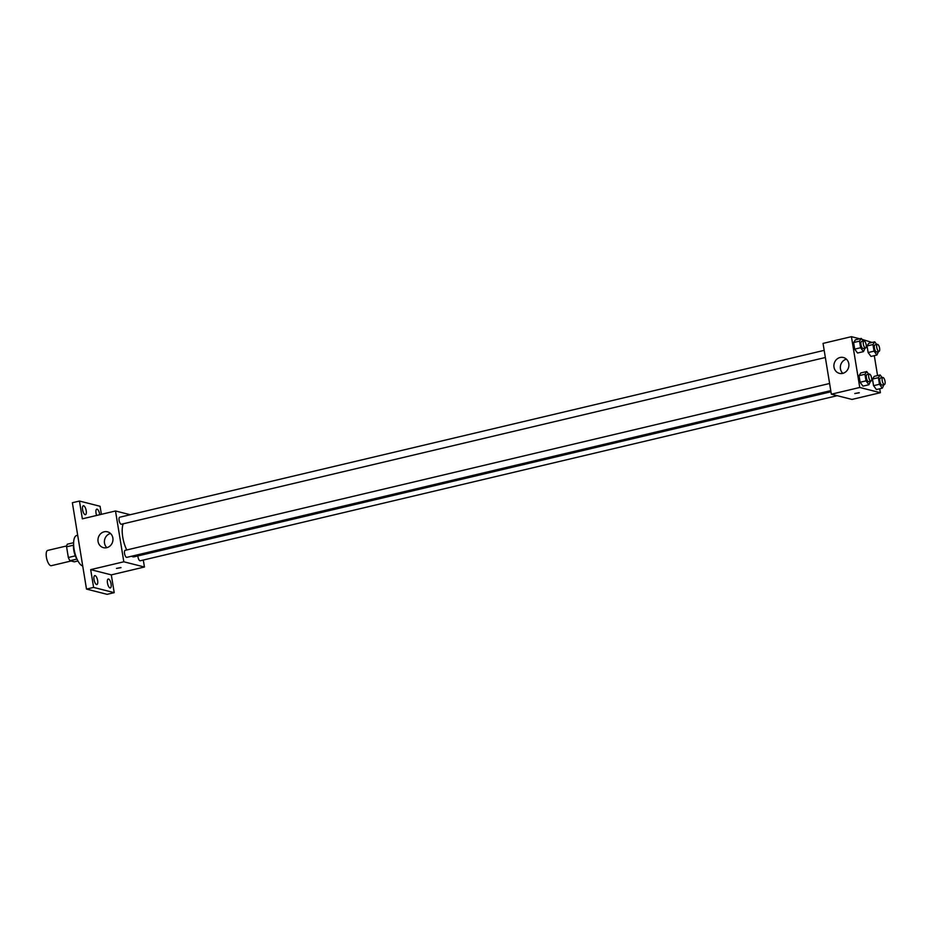 <?xml version="1.0" encoding="UTF-8"?>
<svg xmlns="http://www.w3.org/2000/svg" width="931" height="931" viewBox="0 0 931 931"><rect width="100%" height="100%" fill="white"/><g stroke="black" fill="none" stroke-linecap="round" stroke-linejoin="round"><path stroke-width="1.4" d="M66.718 545.927L47.702 550.419A7.844 2.874 76.7 0 0 46.55 557.995A7.844 2.874 76.7 0 0 50.763 565.676A7.844 2.874 76.7 0 0 51.321 565.687L71.105 560.997M75.306 555.854L68.335 557.506L66.578 546.811A10.125 3.712 76.7 0 1 67.288 544.204L73.619 542.703M77.948 560.962L74.329 561.824L69.988 560.718A10.125 3.712 76.7 0 1 68.335 557.506M76.924 559.077L69.988 560.718M77.192 559.473A10.462 3.84 -103.3 0 1 73.619 544.367M73.514 545.17L66.578 546.811M77.692 535.267L76.656 535.511A15.687 5.761 76.7 0 0 74.34 550.593A15.687 5.761 76.7 0 0 82.719 566.001M143.293 560.055L144.433 567.014L111.301 574.869L114.21 592.651L107.112 594.327L86.502 589.09L72.362 502.728L79.461 501.053L100.071 506.278L101.386 514.319M111.08 583.935A4.585 1.676 -103.3 0 1 110.335 587.938A4.585 1.676 -103.3 0 1 107.472 583.015A4.585 1.676 -103.3 0 1 108.217 579.024A4.585 1.676 -103.3 0 1 111.08 583.935M97.639 580.525A4.585 1.676 -103.3 0 1 96.894 584.528A4.585 1.676 -103.3 0 1 94.031 579.606A4.585 1.676 -103.3 0 1 94.776 575.614A4.585 1.676 -103.3 0 1 97.639 580.525M111.301 574.869L90.691 569.632L93.6 587.414L86.502 589.09M114.21 592.651L93.6 587.414M144.433 567.014L123.823 561.789L90.691 569.632M123.823 561.789L115.502 510.979L82.37 518.823L79.461 501.053M106.762 547.684A8.17 7.46 104.2 0 1 103.446 547.661A8.17 7.46 104.2 0 1 98.232 537.909A8.17 7.46 104.2 0 1 107.472 531.822A8.17 7.46 104.2 0 1 112.965 539.794A8.17 7.46 104.2 0 1 106.762 547.684M86.199 510.677A4.585 1.676 -103.3 0 1 85.454 514.668A4.585 1.676 -103.3 0 1 82.591 509.757A4.585 1.676 -103.3 0 1 83.348 505.754A4.585 1.676 -103.3 0 1 86.199 510.677M96.638 515.448A4.585 1.676 -103.3 0 1 96.033 513.167A4.585 1.676 -103.3 0 1 96.777 509.164A4.585 1.676 -103.3 0 1 99.64 514.087A4.585 1.676 -103.3 0 1 99.733 514.715M131.62 556.226A18.306 6.715 76.7 0 0 132.877 556.785A18.306 6.715 76.7 0 0 134.18 556.808L830.964 391.776M123.253 523.792A18.306 6.715 76.7 0 0 126.756 549.953M115.502 510.979L130.247 514.727M824.179 350.359L119.703 517.217A3.608 1.327 76.7 0 0 119.168 520.708A3.608 1.327 76.7 0 0 121.111 524.234A3.608 1.327 76.7 0 0 121.367 524.246L825.355 357.504M137.869 555.935A3.608 1.327 76.7 0 0 139.976 560.776A3.608 1.327 76.7 0 0 140.232 560.776L837.225 395.687M830.778 390.624L126.791 557.366A3.608 1.327 -103.3 0 1 124.673 554.166A3.608 1.327 -103.3 0 1 125.126 550.349A3.608 1.327 -103.3 0 1 125.382 550.349M120.821 567.549L116.491 568.41L120.821 567.549M121.007 567.677L116.491 568.41M106.879 547.649A8.17 7.46 104.2 0 1 104.668 539.549A8.17 7.46 104.2 0 1 110.486 533.475M879.725 388.774L880.365 392.707L851.97 399.434L831.36 394.197L823.039 343.399L851.434 336.673L859.767 338.791M861.99 339.35L872.138 342.457M874.302 355.654L877.561 375.577M865.108 348.089L863.468 351.627L857.556 353.024L854.693 349.137L853.611 342.538L855.391 339.827L861.303 338.419L863.281 341.107M883.973 384.619L882.332 388.157L876.42 389.554L873.557 385.667L872.475 379.068L874.256 376.357L880.167 374.96L882.146 377.637M880.365 392.707L859.755 387.471L851.434 336.673M878.55 351.499L876.909 355.037L870.997 356.433L868.134 352.546L867.052 345.948L868.832 343.236L874.744 341.84L876.723 344.517M870.532 381.21L868.891 384.747L862.979 386.144L860.116 382.257L859.034 375.659L860.814 372.947L866.726 371.55L868.704 374.227M859.755 387.471L831.36 394.197M842.695 373.378A8.17 7.46 104.2 0 1 839.39 373.354A8.17 7.46 104.2 0 1 834.164 363.602A8.17 7.46 104.2 0 1 843.405 357.516A8.17 7.46 104.2 0 1 848.897 365.476A8.17 7.46 104.2 0 1 842.695 373.378M859.115 392.684L854.786 393.545L859.115 392.684M859.301 392.801L854.786 393.545M842.823 373.343A8.17 7.46 104.2 0 1 840.6 365.231A8.17 7.46 104.2 0 1 846.419 359.168M868.891 384.747L866.028 380.86L864.957 374.262L866.726 371.55M869.345 374.076L866.982 374.634A3.608 1.327 76.7 0 0 866.447 378.114A3.608 1.327 76.7 0 0 868.39 381.652A3.608 1.327 76.7 0 0 868.646 381.652L871.009 381.093A3.608 1.327 76.7 0 0 871.463 377.276A3.608 1.327 76.7 0 0 869.345 374.076A3.608 1.327 76.7 0 0 868.821 377.555A3.608 1.327 76.7 0 0 870.753 381.093A3.608 1.327 76.7 0 0 871.009 381.093M862.979 386.144L860.116 382.257L859.034 375.659L860.814 372.947M866.028 380.86L860.116 382.257M864.957 374.262L859.034 375.659M863.468 351.627L860.605 347.729L859.534 341.13L861.303 338.419M863.921 340.955L861.559 341.514A3.608 1.327 76.7 0 0 861.024 344.994A3.608 1.327 76.7 0 0 862.967 348.531A3.608 1.327 76.7 0 0 863.223 348.531L865.586 347.973A3.608 1.327 76.7 0 0 866.039 344.156A3.608 1.327 76.7 0 0 863.921 340.955A3.608 1.327 76.7 0 0 863.398 344.435A3.608 1.327 76.7 0 0 865.33 347.961A3.608 1.327 76.7 0 0 865.586 347.973M857.556 353.024L854.693 349.137L853.611 342.538L855.391 339.827M860.605 347.729L854.693 349.137M859.534 341.13L853.611 342.538M882.332 388.157L879.469 384.27L878.399 377.672L880.167 374.96M882.786 377.486L880.423 378.044A3.608 1.327 76.7 0 0 879.888 381.524A3.608 1.327 76.7 0 0 881.832 385.062A3.608 1.327 76.7 0 0 882.088 385.073L884.45 384.503A3.608 1.327 76.7 0 0 884.904 380.698A3.608 1.327 76.7 0 0 882.786 377.486A3.608 1.327 76.7 0 0 882.262 380.965A3.608 1.327 76.7 0 0 884.194 384.503A3.608 1.327 76.7 0 0 884.45 384.503M876.42 389.554L873.557 385.667L872.475 379.068L874.256 376.357M879.469 384.27L873.557 385.667M878.399 377.672L872.475 379.068M876.909 355.037L874.046 351.15L872.964 344.54L874.744 341.84M877.363 344.365L875 344.924A3.608 1.327 76.7 0 0 874.465 348.403A3.608 1.327 76.7 0 0 876.397 351.941A3.608 1.327 76.7 0 0 876.665 351.941L879.027 351.383A3.608 1.327 76.7 0 0 879.481 347.566A3.608 1.327 76.7 0 0 877.363 344.365A3.608 1.327 76.7 0 0 876.827 347.845A3.608 1.327 76.7 0 0 878.771 351.383A3.608 1.327 76.7 0 0 879.027 351.383M870.997 356.433L868.134 352.546L867.052 345.948L868.832 343.236M874.046 351.15L868.134 352.546M872.964 344.54L867.052 345.948M125.126 550.349L829.602 383.491"/></g></svg>
